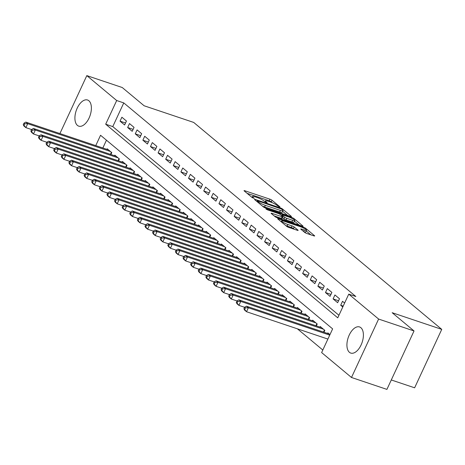 <?xml version="1.0" encoding="UTF-8"?>
<svg xmlns="http://www.w3.org/2000/svg" width="465" height="465" viewBox="0 0 465 465"><rect width="100%" height="100%" fill="white"/><g stroke="black" fill="none" stroke-linecap="round" stroke-linejoin="round"><path stroke-width="0.7" d="M279.523 207.001L279.977 206.89L272.037 200.27A1.732 0.296 24.9 0 0 269.903 199.177L244.869 190.766A1.732 0.296 24.9 0 0 244.044 190.656A1.732 0.296 24.9 0 0 244.224 190.923L252.158 197.544L254.233 198.381L253.082 197.34A5.551 0.953 24.9 0 1 252.495 196.497A5.551 0.953 24.9 0 1 255.14 196.84L257.226 197.544A5.551 0.953 24.9 0 1 264.068 201.031L266.59 202.653L267.172 202.728L266.015 201.688A5.551 0.953 24.9 0 1 265.428 200.845A5.551 0.953 24.9 0 1 268.072 201.188L270.159 201.891A5.551 0.953 24.9 0 1 277.001 205.379L279.523 207.001M349.442 352.336A13.787 7.359 108.6 0 1 348.674 336.346A13.787 7.359 108.6 0 1 359.555 326.947A13.787 7.359 108.6 0 1 360.881 327.697A13.787 7.359 108.6 0 1 361.648 343.682A13.787 7.359 108.6 0 1 350.773 353.08A13.787 7.359 108.6 0 1 349.442 352.336M77.428 125.399A13.787 7.359 108.6 0 1 76.661 109.415A13.787 7.359 108.6 0 1 87.542 100.01A13.787 7.359 108.6 0 1 88.867 100.76A13.787 7.359 108.6 0 1 89.635 116.744A13.787 7.359 108.6 0 1 78.759 126.149A13.787 7.359 108.6 0 1 77.428 125.399M304.691 232.395A1.732 0.296 24.9 0 0 306.83 233.488L313.852 235.848A1.732 0.296 24.9 0 0 314.683 235.953A1.732 0.296 24.9 0 0 314.497 235.691L305.685 228.338A1.732 0.296 24.9 0 0 303.546 227.251L278.518 218.835A1.732 0.296 24.9 0 0 277.686 218.73A1.732 0.296 24.9 0 0 277.872 218.992L286.684 226.345A1.732 0.296 24.9 0 0 288.823 227.431L297.304 230.285A1.732 0.296 24.9 0 0 298.129 230.39A1.732 0.296 24.9 0 0 297.949 230.129L294.176 226.984A1.732 0.296 24.9 0 0 292.037 225.891L287.835 224.479A4.638 0.796 24.9 0 1 283.522 222.514A4.638 0.796 24.9 0 1 281.627 220.858A4.638 0.796 24.9 0 1 283.836 221.142L300.314 226.682A4.638 0.796 24.9 0 1 304.622 228.652A4.638 0.796 24.9 0 1 306.522 230.303A4.638 0.796 24.9 0 1 304.313 230.018L301.564 229.094A1.732 0.296 24.9 0 0 300.739 228.989A1.732 0.296 24.9 0 0 300.919 229.251L304.691 232.395M59.915 133.565L86.821 75.609L122.237 87.519L144.115 105.764L193.702 122.434L441.75 329.371L392.164 312.707L414.036 330.958L378.615 319.054L351.494 377.481L321.629 352.569L332.626 328.877L100.556 135.269L95.755 145.609M86.821 75.609L116.686 100.527L105.689 124.213L337.753 317.827L348.75 294.136L378.615 319.054M348.75 294.136L355.835 296.519L123.766 102.91L116.686 100.527M290.625 216.469A1.732 0.296 24.9 0 0 291.456 216.58A1.732 0.296 24.9 0 0 291.27 216.312L282.458 208.959A1.732 0.296 24.9 0 0 280.319 207.872L255.285 199.456A1.732 0.296 24.9 0 0 254.46 199.351A1.732 0.296 24.9 0 0 254.646 199.613L263.457 206.966A1.732 0.296 24.9 0 0 265.596 208.058L290.625 216.469M294.072 218.649L302.884 226.002A1.732 0.296 24.9 0 1 303.07 226.263A1.732 0.296 24.9 0 1 302.238 226.159L277.21 217.742A1.732 0.296 24.9 0 1 275.071 216.655L271.298 213.511A1.732 0.296 24.9 0 1 271.118 213.243A1.732 0.296 24.9 0 1 271.944 213.354L282.092 216.766A1.732 0.296 24.9 0 0 282.923 216.87A1.732 0.296 24.9 0 0 282.737 216.609L280.238 214.522A1.732 0.296 24.9 0 0 278.099 213.429L267.532 209.878L265.904 208.93L266.486 209.006L291.933 217.562A1.732 0.296 24.9 0 1 294.072 218.649L293.717 219.422M126.439 121.022L121.877 117.215L120.046 121.162L124.608 124.969L126.439 121.022M134.048 127.369L129.485 123.562L127.654 127.509L132.217 131.316L134.048 127.369M141.662 133.717L137.094 129.909L135.263 133.856L139.826 137.669L141.662 133.717M149.271 140.064L144.702 136.257L142.871 140.203L147.434 144.016L149.271 140.064M156.879 146.411L152.311 142.604L150.48 146.551L155.043 150.364L156.879 146.411M164.488 152.764L159.919 148.951L158.088 152.904L162.651 156.711L164.488 152.764M172.096 159.111L167.528 155.298L165.697 159.251L170.26 163.058L172.096 159.111M179.705 165.459L175.136 161.651L173.306 165.598L177.868 169.405L179.705 165.459M187.314 171.806L182.745 167.999L180.914 171.945L185.477 175.753L187.314 171.806M194.922 178.153L190.354 174.346L188.523 178.293L193.085 182.1L194.922 178.153M202.531 184.5L197.962 180.693L196.131 184.64L200.7 188.447L202.531 184.5M210.139 190.848L205.571 187.04L203.74 190.987L208.308 194.794L210.139 190.848M217.748 197.195L213.179 193.388L211.348 197.334L215.917 201.147L217.748 197.195M225.356 203.542L220.794 199.735L218.957 203.682L223.526 207.495L225.356 203.542M232.965 209.895L228.402 206.082L226.565 210.035L231.134 213.842L232.965 209.895M240.574 216.242L236.011 212.429L234.174 216.382L238.743 220.189L240.574 216.242M248.182 222.59L243.619 218.777L241.783 222.729L246.351 226.536L248.182 222.59M255.791 228.937L251.228 225.13L249.391 229.076L253.96 232.884L255.791 228.937M263.399 235.284L258.836 231.477L257 235.424L261.568 239.231L263.399 235.284M271.008 241.631L266.445 237.824L264.608 241.771L269.177 245.578L271.008 241.631M278.616 247.979L274.054 244.172L272.217 248.118L276.785 251.925L278.616 247.979M286.225 254.326L281.662 250.519L279.831 254.465L284.394 258.278L286.225 254.326M293.834 260.673L289.271 256.866L287.44 260.813L292.003 264.626L293.834 260.673M301.442 267.02L296.879 263.213L295.048 267.16L299.611 270.973L301.442 267.02M309.051 273.374L304.488 269.56L302.657 273.513L307.22 277.32L309.051 273.374M316.659 279.721L312.096 275.908L310.265 279.86L314.828 283.667L316.659 279.721M324.268 286.068L319.705 282.261L317.874 286.207L322.437 290.015L324.268 286.068M331.876 292.415L327.314 288.608L325.483 292.555L330.045 296.362L331.876 292.415M339.485 298.763L334.922 294.955L333.091 298.902L337.654 302.709L339.485 298.763M123.766 102.91L112.774 126.596L338.939 315.282M344.617 303.041L342.531 301.303L340.7 305.249L342.786 306.987M297.391 328.819L322.809 350.023M106.462 140.197L102.841 147.992M106.95 149.37L107.217 148.8L111.78 152.607L110.908 154.49M114.559 155.723L114.826 155.147L119.389 158.954L118.517 160.844M122.167 162.07L122.434 161.494L126.997 165.302L126.125 167.191M129.776 168.417L130.043 167.842L134.606 171.649L133.734 173.538M137.384 174.764L137.652 174.189L142.214 177.996L141.343 179.885M144.993 181.112L145.26 180.536L149.823 184.349L148.951 186.232M152.601 187.459L152.869 186.883L157.432 190.697L156.56 192.58M160.21 193.806L160.477 193.231L165.04 197.044L164.168 198.927M167.819 200.153L168.086 199.584L172.649 203.391L171.777 205.274M175.427 206.501L175.694 205.931L180.257 209.738L179.385 211.621M183.036 212.854L183.303 212.278L187.866 216.086L186.994 217.969M190.644 219.201L190.912 218.626L195.474 222.433L194.603 224.322M198.253 225.548L198.52 224.973L203.089 228.78L202.211 230.669M205.861 231.895L206.129 231.32L210.697 235.127L209.82 237.016M213.47 238.243L213.737 237.667L218.306 241.475L217.428 243.364M221.078 244.59L221.346 244.015L225.914 247.828L225.037 249.711M228.687 250.937L228.954 250.362L233.523 254.175L232.645 256.058M236.296 257.285L236.563 256.715L241.132 260.522L240.254 262.405M243.91 263.632L244.172 263.062L248.74 266.869L247.862 268.753M251.519 269.979L251.78 269.409L256.349 273.217L255.471 275.1M259.127 276.332L259.389 275.757L263.957 279.564L263.08 281.447M266.736 282.679L266.997 282.104L271.566 285.911L270.688 287.8M274.344 289.027L274.606 288.451L279.174 292.258L278.297 294.147M281.953 295.374L282.22 294.798L286.783 298.606L285.905 300.495M289.561 301.721L289.829 301.146L294.392 304.959L293.514 306.842M297.17 308.068L297.437 307.493L302 311.306L301.122 313.189M304.778 314.416L305.046 313.84L309.609 317.653L308.731 319.536M312.387 320.763L312.654 320.193L317.217 324L316.345 325.884M319.996 327.11L320.263 326.54L324.826 330.348L323.954 332.231M327.604 333.463L327.872 332.888L329.958 334.626M391.292 379.963L414.629 387.804L441.75 329.371M414.036 330.958L386.915 389.391L351.494 377.481M112.774 126.596L105.689 124.213M120.046 121.162L125.521 123.004M127.654 127.509L133.13 129.351M135.263 133.856L140.738 135.699M142.871 140.203L148.347 142.046M150.48 146.551L155.955 148.393M158.088 152.904L163.564 154.74M165.697 159.251L171.172 161.088M173.306 165.598L178.787 167.441M180.914 171.945L186.395 173.788M188.523 178.293L194.004 180.135M196.131 184.64L201.612 186.482M203.74 190.987L209.221 192.83M211.348 197.334L216.83 199.177M218.957 203.682L224.438 205.524M226.565 210.035L232.047 211.871M234.174 216.382L239.655 218.219M241.783 222.729L247.264 224.572M249.391 229.076L254.872 230.919M257 235.424L262.481 237.266M264.608 241.771L270.089 243.614M272.217 248.118L277.698 249.961M279.831 254.465L285.307 256.308M287.44 260.813L292.915 262.655M295.048 267.16L300.524 269.003M302.657 273.513L308.132 275.35M310.265 279.86L315.741 281.697M317.874 286.207L323.349 288.05M325.483 292.555L330.958 294.397M333.091 298.902L338.567 300.745M340.7 305.249L343.199 306.092M272.414 202.775L271.304 201.851A1.732 0.296 24.9 0 0 269.171 200.758L247.142 193.353M287.62 215.458L282.708 211.36M281.331 208.994L257.866 200.845L257.285 200.77L258.494 201.857A5.551 0.953 24.9 0 0 265.335 205.344L280.354 210.395A5.551 0.953 24.9 0 0 282.999 210.738A5.551 0.953 24.9 0 0 282.418 209.895L281.331 208.994M262.347 206.042A5.551 0.953 24.9 0 0 264.602 206.925L265.335 205.344M282.999 210.738L282.267 212.319A5.551 0.953 24.9 0 1 279.622 211.976L264.602 206.925M294.543 221.235L299.233 225.147M274.216 215.94L281.36 218.341A1.732 0.296 24.9 0 0 282.191 218.451L282.923 216.87M292.63 220.305A4.638 0.796 24.9 0 0 294.839 220.59A4.638 0.796 24.9 0 0 292.944 218.939A4.638 0.796 24.9 0 0 288.631 216.969L282.825 215.022A1.732 0.296 24.9 0 0 281.999 214.911A1.732 0.296 24.9 0 0 282.185 215.173L284.685 217.265A1.732 0.296 24.9 0 0 286.824 218.352L292.63 220.305L291.898 221.886A4.638 0.796 24.9 0 0 294.107 222.171L294.839 220.59M291.898 221.886L286.091 219.933A1.732 0.296 24.9 0 1 283.952 218.841L282.551 217.672M303.837 231.68A4.638 0.796 24.9 0 0 305.79 231.884L306.522 230.303M285.708 225.531A4.638 0.796 24.9 0 0 287.097 226.06L287.835 224.479M294.299 229.274L293.444 228.565A1.732 0.296 24.9 0 0 291.305 227.472L287.097 226.06M281.284 221.59L280.79 221.427M310.847 234.837L306.214 230.971M108.548 149.91L25.802 122.097L27.708 123.684L25.871 127.637L31.562 129.549M24.011 125.358L25.871 127.637L23.971 126.05L23.25 124.719L24.011 125.358L24.744 123.777L23.982 123.144L23.25 124.719M24.744 123.777L27.708 123.684L110.449 151.497M23.982 123.144L25.802 122.097M116.157 156.257L33.41 128.45L35.317 130.037L33.48 133.984L39.176 135.896M31.62 131.705L33.48 133.984L31.579 132.397L30.859 131.066L31.62 131.705L32.352 130.124L31.591 129.491L30.859 131.066M32.352 130.124L35.317 130.037L118.058 157.844M31.591 129.491L33.41 128.45M123.766 162.605L41.019 134.798L42.925 136.385L41.089 140.331L46.785 142.244M39.229 138.053L41.089 140.331L39.188 138.744L38.467 137.419L39.229 138.053L39.961 136.472L39.2 135.838L38.467 137.419M39.961 136.472L42.925 136.385L125.666 164.192M39.2 135.838L41.019 134.798M131.374 168.952L48.633 141.145L50.534 142.732L48.697 146.678L54.393 148.591M46.837 144.4L48.697 146.678L46.796 145.092L46.076 143.766L46.837 144.4L47.57 142.819L46.808 142.185L46.076 143.766M47.57 142.819L50.534 142.732L133.275 170.539M46.808 142.185L48.633 141.145M138.983 175.299L56.242 147.492L58.142 149.079L56.312 153.026L62.002 154.938M54.446 150.747L56.312 153.026L54.405 151.439L53.684 150.114L54.446 150.747L55.178 149.166L54.417 148.533L53.684 150.114M55.178 149.166L58.142 149.079L140.883 176.886M54.417 148.533L56.242 147.492M146.591 181.646L63.85 153.839L65.751 155.426L63.92 159.373L69.611 161.285M62.054 157.094L63.92 159.373L62.014 157.786L61.293 156.461L62.054 157.094L62.787 155.513L62.025 154.88L61.293 156.461M62.787 155.513L65.751 155.426L148.492 183.233M62.025 154.88L63.85 153.839M154.2 188L71.459 160.187L73.36 161.774L71.529 165.72L77.219 167.632M69.663 163.442L71.529 165.72L69.622 164.133L68.901 162.808L69.663 163.442L70.395 161.861L69.634 161.227L68.901 162.808M70.395 161.861L73.36 161.774L156.101 189.586M69.634 161.227L71.459 160.187M161.808 194.347L79.067 166.534L80.968 168.121L79.137 172.067L84.828 173.986M77.271 169.789L79.137 172.067L77.231 170.481L76.51 169.155L77.271 169.789L78.004 168.214L77.242 167.574L76.51 169.155M78.004 168.214L80.968 168.121L163.709 195.934M77.242 167.574L79.067 166.534M169.417 200.694L86.676 172.881L88.577 174.468L86.746 178.421L92.436 180.333M84.88 176.136L86.746 178.421L84.839 176.834L84.119 175.503L84.88 176.136L85.612 174.561L84.851 173.922L84.119 175.503M85.612 174.561L88.577 174.468L171.318 202.281M84.851 173.922L86.676 172.881M177.026 207.041L94.285 179.228L96.185 180.815L94.354 184.768L100.045 186.68M92.489 182.483L94.354 184.768L92.448 183.181L91.727 181.85L92.489 182.483L93.221 180.908L92.459 180.275L91.727 181.85M93.221 180.908L96.185 180.815L178.926 208.628M92.459 180.275L94.285 179.228M184.634 213.389L101.893 185.576L103.794 187.163L101.963 191.115L107.653 193.027M100.097 188.837L101.963 191.115L100.056 189.528L99.336 188.197L100.097 188.837L100.829 187.256L100.068 186.622L99.336 188.197M100.829 187.256L103.794 187.163L186.535 214.975M100.068 186.622L101.893 185.576M192.243 219.736L109.502 191.929L111.402 193.516L109.571 197.462L115.262 199.375M107.706 195.184L109.571 197.462L107.671 195.875L106.944 194.544L107.706 195.184L108.438 193.603L107.682 192.969L106.944 194.544M108.438 193.603L111.402 193.516L194.143 221.323M107.682 192.969L109.502 191.929M199.851 226.083L117.11 198.276L119.011 199.863L117.18 203.81L122.87 205.722M115.314 201.531L117.18 203.81L115.279 202.223L114.553 200.897L115.314 201.531L116.047 199.95L115.291 199.316L114.553 200.897M116.047 199.95L119.011 199.863L201.752 227.67M115.291 199.316L117.11 198.276M207.46 232.43L124.719 204.623L126.62 206.21L124.789 210.157L130.479 212.069M122.923 207.878L124.789 210.157L122.888 208.57L122.161 207.245L122.923 207.878L123.661 206.297L122.9 205.664L122.161 207.245M123.661 206.297L126.62 206.21L209.36 234.017M122.9 205.664L124.719 204.623M215.068 238.778L132.327 210.971L134.228 212.557L132.397 216.504L138.088 218.416M130.531 214.226L132.397 216.504L130.496 214.917L129.776 213.592L130.531 214.226L131.27 212.644L130.508 212.011L129.776 213.592M131.27 212.644L134.228 212.557L216.975 240.364M130.508 212.011L132.327 210.971M222.677 245.125L139.936 217.318L141.837 218.905L140.006 222.851L145.696 224.764M138.14 220.573L140.006 222.851L138.105 221.264L137.384 219.939L138.14 220.573L138.878 218.992L138.117 218.358L137.384 219.939M138.878 218.992L141.837 218.905L224.583 246.712M138.117 218.358L139.936 217.318M230.285 251.478L147.544 223.665L149.445 225.252L147.614 229.199L153.305 231.111M145.754 226.92L147.614 229.199L145.714 227.612L144.993 226.286L145.754 226.92L146.487 225.339L145.725 224.705L144.993 226.286M146.487 225.339L149.445 225.252L232.192 253.065M145.725 224.705L147.544 223.665M237.894 257.825L155.153 230.012L157.054 231.599L155.223 235.546L160.913 237.464M153.363 233.267L155.223 235.546L153.322 233.959L152.601 232.634L153.363 233.267L154.095 231.692L153.334 231.053L152.601 232.634M154.095 231.692L157.054 231.599L239.801 259.412M153.334 231.053L155.153 230.012M245.503 264.172L162.762 236.359L164.662 237.946L162.831 241.899L168.522 243.811M160.971 239.615L162.831 241.899L160.931 240.312L160.21 238.981L160.971 239.615L161.704 238.039L160.942 237.4L160.21 238.981M161.704 238.039L164.662 237.946L247.409 265.759M160.942 237.4L162.762 236.359M253.111 270.52L170.37 242.707L172.271 244.294L170.44 248.246L176.13 250.158M168.58 245.962L170.44 248.246L168.539 246.659L167.819 245.328L168.58 245.962L169.312 244.387L168.551 243.753L167.819 245.328M169.312 244.387L172.271 244.294L255.018 272.106M168.551 243.753L170.37 242.707M260.72 276.867L177.979 249.06L179.879 250.647L178.049 254.593L183.739 256.506M176.189 252.315L178.049 254.593L176.148 253.007L175.427 251.675L176.189 252.315L176.921 250.734L176.159 250.1L175.427 251.675M176.921 250.734L179.879 250.647L262.626 278.454M176.159 250.1L177.979 249.06M268.334 283.214L185.587 255.407L187.488 256.994L185.657 260.941L191.347 262.853M183.797 258.662L185.657 260.941L183.756 259.354L183.036 258.023L183.797 258.662L184.529 257.081L183.768 256.447L183.036 258.023M184.529 257.081L187.488 256.994L270.235 284.801M183.768 256.447L185.587 255.407M275.943 289.561L193.196 261.754L195.097 263.341L193.266 267.288L198.956 269.2M191.406 265.009L193.266 267.288L191.365 265.701L190.644 264.376L191.406 265.009L192.138 263.428L191.377 262.795L190.644 264.376M192.138 263.428L195.097 263.341L277.843 291.148M191.377 262.795L193.196 261.754M283.551 295.909L200.804 268.102L202.711 269.688L200.874 273.635L206.565 275.547M199.014 271.357L200.874 273.635L198.974 272.048L198.253 270.723L199.014 271.357L199.747 269.776L198.985 269.142L198.253 270.723M199.747 269.776L202.711 269.688L285.452 297.495M198.985 269.142L200.804 268.102M291.16 302.256L208.413 274.449L210.32 276.036L208.483 279.982L214.173 281.895M206.623 277.704L208.483 279.982L206.582 278.396L205.861 277.07L206.623 277.704L207.355 276.123L206.594 275.489L205.861 277.07M207.355 276.123L210.32 276.036L293.06 303.843M206.594 275.489L208.413 274.449M298.768 308.603L216.022 280.796L217.928 282.383L216.091 286.33L221.782 288.242M214.231 284.051L216.091 286.33L214.191 284.743L213.47 283.418L214.231 284.051L214.964 282.47L214.202 281.837L213.47 283.418M214.964 282.47L217.928 282.383L300.669 310.196M214.202 281.837L216.022 280.796M306.377 314.956L223.63 287.143L225.537 288.73L223.7 292.677L229.39 294.589M221.84 290.398L223.7 292.677L221.799 291.09L221.078 289.765L221.84 290.398L222.572 288.823L221.811 288.184L221.078 289.765M222.572 288.823L225.537 288.73L308.278 316.543M221.811 288.184L223.63 287.143M313.985 321.303L231.239 293.491L233.145 295.077L231.308 299.03L237.005 300.942M229.448 296.746L231.308 299.03L229.408 297.437L228.687 296.112L229.448 296.746L230.181 295.17L229.419 294.531L228.687 296.112M230.181 295.17L233.145 295.077L315.886 322.89M229.419 294.531L231.239 293.491M321.594 327.651L238.847 299.838L240.754 301.425L238.917 305.377L244.613 307.289M237.057 303.093L238.917 305.377L237.016 303.79L236.296 302.459L237.057 303.093L237.789 301.518L237.028 300.884L236.296 302.459M237.789 301.518L240.754 301.425L323.495 329.237M237.028 300.884L238.847 299.838M329.203 333.998L246.462 306.185L248.362 307.772L246.526 311.724L327.895 339.072M244.666 309.446L246.526 311.724L244.625 310.138L243.904 308.807L244.666 309.446L245.398 307.865L244.637 307.231L243.904 308.807M245.398 307.865L248.362 307.772L329.726 335.12M244.637 307.231L246.462 306.185M265.736 202.287L266.015 201.688M252.803 197.939L253.082 197.34M244.637 191.266L244.869 190.766M269.171 200.758L269.903 199.177M271.304 201.851L272.037 200.27M255.058 199.956L255.285 199.456M280.11 208.332L280.319 207.872M282.133 209.663L282.458 208.959M291.137 216.609L291.27 216.312M257.087 201.653L257.412 200.956M258.168 202.554L258.494 201.857M279.622 211.976L280.354 210.395M302.75 226.298L302.884 226.002M271.711 213.854L271.944 213.354M281.36 218.341L282.092 216.766M266.335 209.326L266.486 209.006M291.625 218.23L291.933 217.562M281.86 215.876L282.185 215.173M283.952 218.841L284.685 217.265M286.091 219.933L286.824 218.352M301.332 229.594L301.564 229.094M303.622 231.5L304.313 230.018M291.305 227.472L292.037 225.891M293.444 228.565L294.176 226.984M297.815 230.425L297.949 230.129M278.285 219.335L278.518 218.835M303.238 227.908L303.546 227.251M305.336 229.088L305.685 228.338M314.363 235.988L314.497 235.691M110.443 154.339L111.391 152.282M118.052 160.687L119.005 158.635M125.66 167.034L126.614 164.982M133.269 173.381L134.222 171.329M140.878 179.728L141.831 177.677M148.486 186.076L149.439 184.024M156.095 192.423L157.048 190.371M163.703 198.77L164.656 196.718M171.312 205.117L172.265 203.066M178.92 211.465L179.874 209.413M186.529 217.818L187.482 215.766M194.138 224.165L195.091 222.113M201.746 230.512L202.699 228.46M209.355 236.859L210.308 234.808M216.963 243.207L217.916 241.155M224.572 249.554L225.525 247.502M232.18 255.901L233.134 253.849M239.789 262.248L240.742 260.197M247.397 268.596L248.351 266.544M255.006 274.949L255.959 272.891M262.615 281.296L263.568 279.244M270.223 287.643L271.176 285.591M277.832 293.99L278.785 291.939M285.44 300.338L286.394 298.286M293.055 306.685L294.002 304.633M300.663 313.032L301.611 310.98M308.272 319.379L309.219 317.328M315.88 325.727L316.834 323.675M323.489 332.074L324.442 330.022M264.986 201.798L265.428 200.845M252.053 197.451L252.495 196.497M256.936 201.525L257.285 200.77M281.639 215.69L281.999 214.911M281.203 221.77L281.627 220.858"/></g></svg>

